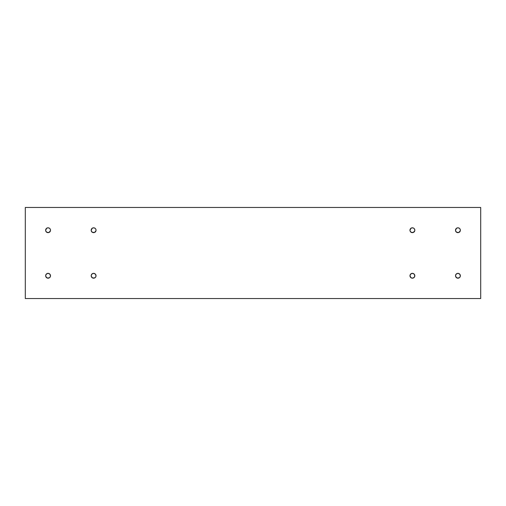 <?xml version="1.0" encoding="UTF-8"?>
<svg xmlns="http://www.w3.org/2000/svg" width="506" height="506" viewBox="0 0 506 506"><rect width="100%" height="100%" fill="white"/><g stroke="black" fill="none" stroke-linecap="round" stroke-linejoin="round"><path stroke-width="0.76" d="M459.277 228.212L457.93 227.808L456.583 228.212L455.508 230.23A2.422 2.422 0 0 0 457.93 232.652A2.422 2.422 0 0 0 458.404 227.852A2.422 2.422 0 0 0 455.508 230.23A2.422 2.422 0 0 1 457.93 227.808A2.422 2.422 0 0 1 460.352 230.23L460.308 229.756L460.352 230.23A2.422 2.422 0 0 1 458.86 232.469L460.308 230.704M413.737 228.212L412.39 227.808L411.043 228.212L409.968 230.23A2.422 2.422 0 0 0 412.39 232.652A2.422 2.422 0 0 0 412.864 227.852A2.422 2.422 0 0 0 409.968 230.23A2.422 2.422 0 0 1 412.39 227.808A2.422 2.422 0 0 1 414.812 230.23L414.768 229.756L414.812 230.23A2.422 2.422 0 0 1 413.32 232.469L414.768 230.704M414.812 275.77A2.422 2.422 0 0 1 412.39 278.192A2.422 2.422 0 0 1 409.968 275.77A2.422 2.422 0 0 1 412.39 273.348A2.422 2.422 0 0 1 414.812 275.77A2.422 2.422 0 0 1 412.39 278.192A2.422 2.422 0 0 1 409.968 275.77A2.422 2.422 0 0 0 413.313 278.009A2.422 2.422 0 0 0 411.916 273.392A2.422 2.422 0 0 0 409.968 275.77A2.422 2.422 0 0 1 412.39 273.348A2.422 2.422 0 0 1 414.812 275.77L414.104 274.056L412.39 273.348L410.676 274.056L409.968 275.77L411.043 277.788L412.864 278.148L414.408 277.117L414.768 275.296M455.552 276.244L457 278.009A2.422 2.422 0 0 0 460.352 275.77A2.422 2.422 0 0 0 457.007 273.531A2.422 2.422 0 0 0 455.508 275.77A2.422 2.422 0 0 1 457.93 273.348A2.422 2.422 0 0 1 460.352 275.77L459.644 274.056L457.93 273.348L456.216 274.056L455.508 275.77A2.422 2.422 0 0 0 457 278.009L459.277 277.788L460.169 276.7L460.308 275.296M49.417 228.212L48.07 227.808L46.723 228.212L45.648 230.23A2.422 2.422 0 0 0 48.07 232.652A2.422 2.422 0 0 0 48.544 227.852A2.422 2.422 0 0 0 45.648 230.23A2.422 2.422 0 0 1 48.07 227.808A2.422 2.422 0 0 1 50.492 230.23L50.448 229.756L50.492 230.23A2.422 2.422 0 0 1 49 232.469L50.448 230.704M94.957 228.212L93.61 227.808L92.263 228.212L91.188 230.23A2.422 2.422 0 0 0 93.61 232.652A2.422 2.422 0 0 0 94.084 227.852A2.422 2.422 0 0 0 91.188 230.23A2.422 2.422 0 0 1 93.61 227.808A2.422 2.422 0 0 1 96.032 230.23L95.988 229.756L96.032 230.23A2.422 2.422 0 0 1 94.54 232.469L95.988 230.704M91.232 276.244L92.68 278.009A2.422 2.422 0 0 0 96.032 275.77A2.422 2.422 0 0 0 92.687 273.531A2.422 2.422 0 0 0 91.188 275.77A2.422 2.422 0 0 1 93.61 273.348A2.422 2.422 0 0 1 96.032 275.77L95.324 274.056L93.61 273.348L91.896 274.056L91.188 275.77A2.422 2.422 0 0 0 92.68 278.009L94.957 277.788L95.849 276.7L95.988 275.296M45.692 276.244L47.14 278.009A2.422 2.422 0 0 0 50.492 275.77A2.422 2.422 0 0 0 47.147 273.531A2.422 2.422 0 0 0 45.648 275.77A2.422 2.422 0 0 1 48.07 273.348A2.422 2.422 0 0 1 50.492 275.77L49.784 274.056L48.07 273.348L46.356 274.056L45.648 275.77A2.422 2.422 0 0 0 47.14 278.009L49.417 277.788L50.309 276.7L50.448 275.296M480.7 207.46L480.7 298.54L25.3 298.54L25.3 207.46L25.3 298.54L480.7 298.54L25.3 298.54L25.3 207.46L480.7 207.46L25.3 207.46L480.7 207.46L480.7 298.54L480.7 207.46M460.308 229.756L459.644 228.516M455.552 230.704L456.583 232.248L458.86 232.469A2.422 2.422 0 0 1 457.456 232.608L457.93 232.652M414.768 229.756L414.104 228.516M410.012 230.704L411.043 232.248L413.32 232.469A2.422 2.422 0 0 1 411.916 232.608L412.39 232.652M50.309 229.3L49.784 228.516M45.692 230.704L46.723 232.248L49 232.469A2.422 2.422 0 0 1 47.596 232.608L48.07 232.652M95.849 229.3L95.324 228.516M91.232 230.704L92.263 232.248L94.54 232.469A2.422 2.422 0 0 1 93.136 232.608L93.61 232.652M455.552 229.756L455.691 229.3M410.012 229.756L410.151 229.3M414.768 276.244L414.629 276.7M460.308 276.244L460.169 276.7M412.864 273.392L412.39 273.348M458.404 273.392L457.93 273.348M455.552 275.296L455.508 275.77A2.422 2.422 0 0 0 457.93 278.192A2.422 2.422 0 0 0 460.352 275.77A2.422 2.422 0 0 0 457.93 273.348A2.422 2.422 0 0 0 455.508 275.77A2.422 2.422 0 0 0 457.93 278.192A2.422 2.422 0 0 0 460.352 275.77M94.084 273.392L93.61 273.348M91.232 275.296L91.188 275.77A2.422 2.422 0 0 0 93.61 278.192A2.422 2.422 0 0 0 96.032 275.77A2.422 2.422 0 0 0 93.61 273.348A2.422 2.422 0 0 0 91.188 275.77A2.422 2.422 0 0 0 93.61 278.192A2.422 2.422 0 0 0 96.032 275.77M48.544 273.392L48.07 273.348M45.692 275.296L45.648 275.77A2.422 2.422 0 0 0 48.07 278.192A2.422 2.422 0 0 0 50.492 275.77A2.422 2.422 0 0 0 48.07 273.348A2.422 2.422 0 0 0 45.648 275.77A2.422 2.422 0 0 0 48.07 278.192A2.422 2.422 0 0 0 50.492 275.77M91.188 230.23A2.422 2.422 0 0 0 93.61 232.652A2.422 2.422 0 0 0 96.032 230.23A2.422 2.422 0 0 0 93.61 227.808A2.422 2.422 0 0 0 93.136 232.608M45.648 230.23A2.422 2.422 0 0 0 48.07 232.652A2.422 2.422 0 0 0 50.492 230.23A2.422 2.422 0 0 0 48.07 227.808A2.422 2.422 0 0 0 47.596 232.608M409.968 230.23A2.422 2.422 0 0 0 412.39 232.652A2.422 2.422 0 0 0 414.812 230.23A2.422 2.422 0 0 0 412.39 227.808A2.422 2.422 0 0 0 411.916 232.608M455.508 230.23A2.422 2.422 0 0 0 457.93 232.652A2.422 2.422 0 0 0 460.352 230.23A2.422 2.422 0 0 0 457.93 227.808A2.422 2.422 0 0 0 457.456 232.608"/></g></svg>
